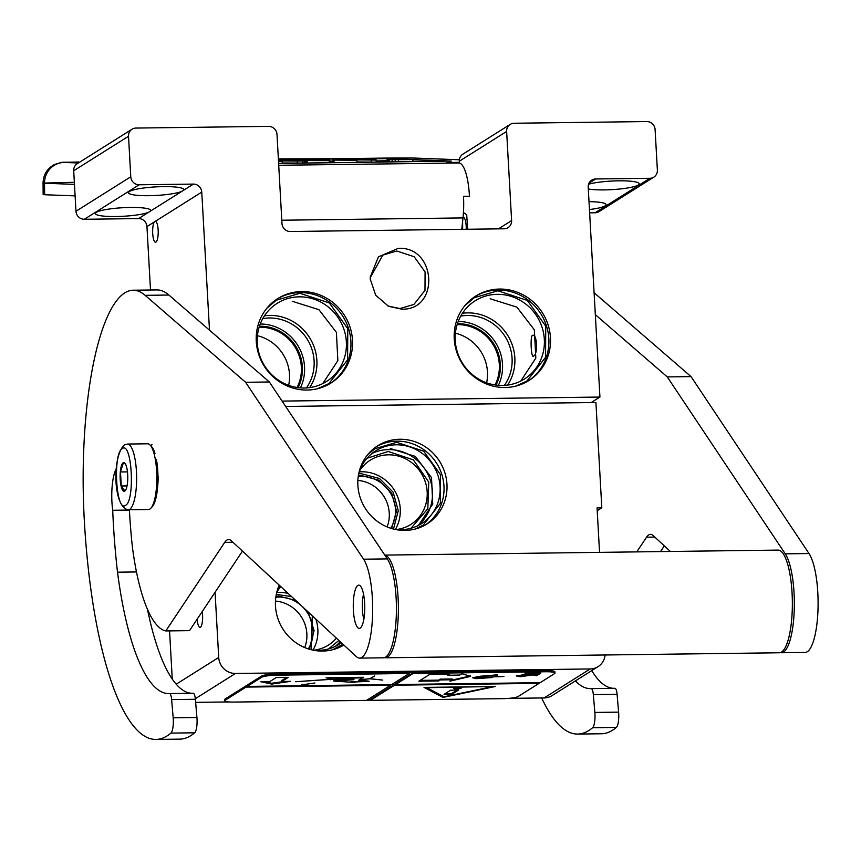 <?xml version="1.0" encoding="UTF-8"?>
<svg xmlns="http://www.w3.org/2000/svg" width="861" height="861" viewBox="0 0 861 861"><rect width="100%" height="100%" fill="white"/><g stroke="black" fill="none" stroke-linecap="round" stroke-linejoin="round"><path stroke-width="1.29" d="M401.667 309.164L388.537 306.29L375.697 295.226L370.262 279.147L370.219 277.167L378.42 256.847L398.266 248.377C436.484 246.009 440.089 310.563 401.667 309.164M370.219 277.748L382.833 255.104L396.76 251.014L414.184 256.729L425.086 271.947L424.979 290.394L413.893 304.46L399.967 308.55L388.031 306.042M301.63 291.578A49.906 47.484 -122.2 0 1 350.104 327.395A49.906 47.484 -122.2 0 1 330.958 383.037A49.906 47.484 -122.2 0 1 307.129 390.033A49.906 47.484 -122.2 0 1 258.655 354.215A49.906 47.484 -122.2 0 1 277.802 298.563A49.906 47.484 -122.2 0 1 301.63 291.578M499.595 289.059A49.906 47.484 -122.2 0 1 548.08 324.877A49.906 47.484 -122.2 0 1 528.923 380.519A49.906 47.484 -122.2 0 1 505.095 387.515A49.906 47.484 -122.2 0 1 456.621 351.697A49.906 47.484 -122.2 0 1 475.767 296.044A49.906 47.484 -122.2 0 1 499.595 289.059M649.904 178.292A8.212 7.814 57.8 0 0 653.833 177.14L599.019 211.623A8.212 7.814 -122.2 0 1 595.091 212.775L649.904 178.292L595.661 178.98A8.212 7.814 -122.2 0 0 588.203 187.181L599.934 397.05L282.107 401.097M653.833 177.14A8.212 7.814 57.8 0 0 657.373 170.08L655.103 129.57A8.212 7.814 57.8 0 0 646.74 121.562L514.103 123.252A8.212 7.814 57.8 0 0 506.634 131.453L511.617 220.588A8.212 7.814 -122.2 0 1 504.148 228.789L290.34 231.512A8.212 7.814 -122.2 0 1 281.977 223.516L276.994 134.381A8.212 7.814 57.8 0 0 268.621 126.373L135.984 128.063A8.212 7.814 57.8 0 0 128.515 136.264L130.775 176.785A8.212 7.814 57.8 0 0 139.148 184.781L193.391 184.093A8.212 7.814 -122.2 0 1 201.765 192.1L155.4 221.277A10.472 2.787 -90.7 0 1 158.198 231.06A10.472 2.787 -90.7 0 1 156.002 242.07A10.472 2.787 -90.7 0 1 155.561 242.21A10.472 2.787 -90.7 0 1 152.709 233.643A10.472 2.787 -90.7 0 1 154.323 221.944L154.851 221.406M209.481 330.161L201.765 192.1M330.15 383.532A49.906 47.484 57.8 0 0 348.35 327.923A49.906 47.484 57.8 0 0 300.026 292.589A49.906 47.484 -122.2 0 0 277.005 299.079M528.116 381.014A49.906 47.484 57.8 0 0 546.315 325.404A49.906 47.484 57.8 0 0 497.992 290.071A49.906 47.484 -122.2 0 0 474.971 296.561M599.934 397.05L591.173 402.561L595.92 402.507L601.807 507.839L597.06 507.904L599.547 552.364M588.3 188.968A27.724 4.283 176.8 0 0 604.293 189.904A27.724 4.283 176.8 0 0 639.185 183.813A27.724 4.283 176.8 0 0 618.715 180.821A27.724 4.283 176.8 0 0 588.58 184.211M589.451 209.535A27.724 4.283 176.8 0 0 606.069 204.66A27.724 4.283 176.8 0 0 589.01 201.657M595.091 212.775L589.634 212.85M510.175 124.404L462.841 154.184A8.212 7.814 57.8 0 0 459.3 161.244L459.397 163.052M466.231 229.274A10.472 2.787 -90.7 0 0 463.336 217.349A10.472 2.787 -90.7 0 0 463.046 217.413M150.503 289.996L146.951 226.583A8.212 7.814 57.8 0 0 138.578 218.586L84.335 219.275A8.212 7.814 -122.2 0 1 75.972 211.268L73.702 170.758A8.212 7.814 -122.2 0 1 77.242 163.698L132.056 129.215M148.716 212.215A27.724 4.283 -3.2 0 1 115.848 216.531A27.724 4.283 -3.2 0 1 95.377 213.539A27.724 4.283 -3.2 0 1 130.269 207.458A27.724 4.283 -3.2 0 1 150.74 210.45A27.724 4.283 -3.2 0 1 150.46 211.106L138.578 218.586M181.832 191.368A27.724 4.283 -3.2 0 1 148.975 195.695A27.724 4.283 -3.2 0 1 128.504 192.703A27.724 4.283 -3.2 0 1 163.396 186.622A27.724 4.283 -3.2 0 1 183.867 189.603A27.724 4.283 -3.2 0 1 183.587 190.27L150.46 211.106M285.68 406.446L591.173 402.561M304.363 387.999A46.203 43.965 57.8 0 0 326.427 381.531A46.203 43.965 57.8 0 0 344.152 330A46.203 43.965 57.8 0 0 299.262 296.841A46.203 43.965 -122.2 0 0 277.21 303.309A46.203 43.965 -122.2 0 0 259.473 354.84A46.203 43.965 -122.2 0 0 304.363 387.999M502.329 385.48A46.203 43.965 57.8 0 0 524.392 379.012A46.203 43.965 57.8 0 0 542.129 327.481A46.203 43.965 57.8 0 0 497.238 294.322A46.203 43.965 -122.2 0 0 475.175 300.79A46.203 43.965 -122.2 0 0 457.439 352.321A46.203 43.965 -122.2 0 0 502.329 385.48M532.335 335.467C537.07 332.604 538.297 354.549 533.486 356.131C531.269 358.972 530.042 337.028 532.335 335.467L532.808 335.327M544.163 697.927L590.215 668.954A16.424 15.638 57.8 0 0 598.061 666.651L552.009 695.623A16.424 15.638 -122.2 0 1 544.163 697.927L508.593 698.379M370.478 700.133L366.851 700.187M229.058 701.93L195.651 702.361M172.254 679.017L169.552 630.887M399.87 439.261A46.203 43.965 -122.2 0 1 444.76 472.42A46.203 43.965 -122.2 0 1 427.024 523.94A46.203 43.965 -122.2 0 1 404.961 530.419A46.203 43.965 -122.2 0 1 360.081 497.26A46.203 43.965 -122.2 0 1 377.807 445.729A46.203 43.965 -122.2 0 1 399.87 439.261M343.873 645.061A46.203 43.965 -122.2 0 1 322.563 651.067A46.203 43.965 -122.2 0 1 279.233 585.157M176.225 684.194L218.716 657.46A16.424 15.638 57.8 0 0 235.462 673.463L590.215 668.954M598.061 666.651A16.424 15.638 57.8 0 0 605.1 654.984M218.716 657.46L215.067 592.271M309.669 387.601A46.203 43.965 57.8 0 0 310.95 339.934A46.203 43.965 57.8 0 0 269.773 315.395A46.203 43.965 -122.2 0 0 264.478 315.793M507.635 385.082A46.203 43.965 57.8 0 0 508.916 337.415A46.203 43.965 57.8 0 0 467.749 312.877A46.203 43.965 -122.2 0 0 462.443 313.275M601.807 507.839L597.222 510.734M387.116 526.91A33.676 32.051 57.8 0 0 357.864 480.416M304.719 647.569A33.676 32.051 57.8 0 0 275.455 601.075M288.65 385.33A40.865 38.885 57.8 0 0 257.439 335.715M486.616 382.811A40.865 38.885 57.8 0 0 455.404 333.196M202.195 611.611A10.472 2.787 89.3 0 1 200.43 627.228A10.472 2.787 89.3 0 1 199.989 627.368A10.472 2.787 89.3 0 1 197.169 619.177M425.506 524.855A46.203 43.965 57.8 0 0 441.478 473.421A46.203 43.965 57.8 0 0 396.878 441.144A46.203 43.965 -122.2 0 0 376.332 446.698M343.108 645.502A46.203 43.965 57.8 0 0 343.819 645.007M306.387 387.924A43.943 41.823 57.8 0 0 308.851 342.032A43.943 41.823 57.8 0 0 269.31 317.989A43.943 41.823 -122.2 0 0 262.766 318.602M504.363 385.405A43.943 41.823 57.8 0 0 506.817 339.514A43.943 41.823 57.8 0 0 467.286 315.47A43.943 41.823 -122.2 0 0 460.743 316.084M390.722 528.245A33.676 32.051 57.8 0 0 390.894 493.88A33.676 32.051 57.8 0 0 361.136 476.424A33.676 32.051 57.8 0 0 358.219 476.596M308.324 648.903A33.676 32.051 57.8 0 0 308.496 614.528A33.676 32.051 57.8 0 0 278.727 597.071A33.676 32.051 57.8 0 0 275.821 597.243M297.077 387.482A40.865 38.885 57.8 0 0 295.032 347.037A40.865 38.885 57.8 0 0 259.71 327.18A40.865 38.885 -122.2 0 0 259.139 327.191M495.043 384.964A40.865 38.885 57.8 0 0 492.998 344.518A40.865 38.885 57.8 0 0 457.675 324.662A40.865 38.885 -122.2 0 0 457.105 324.672M393.983 529.171A43.028 40.941 -122.2 0 0 400.968 529.676A43.028 40.941 57.8 0 0 421.513 523.649A43.028 40.941 57.8 0 0 438.023 475.67A43.028 40.941 57.8 0 0 396.221 444.803A43.028 40.941 -122.2 0 0 375.687 450.83A43.028 40.941 -122.2 0 0 358.8 473.259M311.574 649.818A43.028 40.941 -122.2 0 0 318.57 650.335A43.028 40.941 57.8 0 0 339.105 644.308A43.028 40.941 57.8 0 0 341.386 642.758M276.403 593.918A43.028 40.941 -122.2 0 1 279.836 585.717M300.424 387.87A43.943 41.823 57.8 0 0 260.237 324.005M498.39 385.351A43.943 41.823 57.8 0 0 458.203 321.487M391.637 528.536L396.512 511.176L391.777 493.342L378.786 480.169L361.297 475.476L358.359 475.649M309.228 649.183L314.093 630.607L308.077 611.891M295.732 600.451L278.899 596.135L275.95 596.307M298.057 387.622A41.683 39.671 57.8 0 0 295.872 346.423A41.683 39.671 57.8 0 0 259.871 326.233A41.683 39.671 -122.2 0 0 259.441 326.244M496.022 385.104A41.683 39.671 57.8 0 0 493.837 343.905A41.683 39.671 57.8 0 0 457.848 323.714A41.683 39.671 -122.2 0 0 457.406 323.725M277.242 591.378A37.992 36.151 -122.2 0 1 280.869 586.675M359.64 470.73A37.992 36.151 -122.2 0 1 370.327 460.14A37.992 36.151 -122.2 0 1 388.462 454.823A37.992 36.151 57.8 0 1 425.366 482.085A37.992 36.151 57.8 0 1 410.794 524.457A37.992 36.151 57.8 0 1 396.62 529.504M314.222 650.152A37.992 36.151 57.8 0 0 328.385 645.104A37.992 36.151 57.8 0 0 336.403 638.13M338.879 640.433L328.59 648.925M366.969 458.3L388.279 451.476L413.377 459.871L428.756 482.095L427.831 508.69L410.998 528.277M266.921 308.163L276.37 300.198L299.897 293.3L329.343 302.954L347.779 328.665L347.596 359.844L328.859 383.629L317.537 388.72M292.213 301.275L318.947 309.691L336.393 332.368L337.856 360.608L322.789 383.565M390.324 448.516L415.293 456.405L431.522 477.661L432.739 504.051L418.478 525.382M367.927 454.371L375.095 448.646L396.663 442.317L423.666 451.175L440.552 474.745L440.391 503.319L423.214 525.124L414.948 529.117M464.886 305.644L474.336 297.68L497.862 290.781L527.319 300.435L545.745 326.147L545.562 357.326L526.835 381.111L515.513 386.202M490.178 298.756L516.912 307.173L534.358 329.849L535.822 358.09L520.754 381.046M340.579 642.005L336.07 646.03M343.033 644.276L332.55 649.764M73.207 182.317L43.05 183.102L44.524 183.232L44.632 194.737L75.111 195.888M44.632 194.737L43.158 194.608L43.05 183.102C43.308 174.708 47.129 168.498 54.512 164.494C66.254 161.039 57.633 162.772 78.405 161.986L64.134 162.449L78.383 162.987M461.776 229.338L462.992 217.919A39.014 10.364 -90.7 0 0 463.509 196.308L469.449 196.233A39.014 10.364 -90.7 0 0 458.913 162.987L446.364 162.514L459.365 162.342M389.097 158.876L396.071 159.145L389.097 159.081M278.62 163.482L451.379 161.082L396.06 158.941M278.361 158.844L332.518 158.758M449.905 161.19L412.914 159.791M398.385 159.468L396.071 159.145M387.052 159.705L387.17 161.793L395.231 161.857L412.925 161.642L412.914 159.597L387.052 159.705L412.914 159.597M356.928 161.965L376.203 162.116L376.182 160.06L374.901 159.522L350.814 159.834L376.182 160.06M332.863 160.555L332.884 162.611L334.046 162.654L356.928 162.363L356.906 160.307L332.744 160.06L356.906 160.307M332.744 160.06L332.884 162.116M306.139 160.878L306.161 162.933L307.549 162.987L329.225 162.707L329.214 160.663L296.615 160.523L329.214 160.663M304.137 160.684L304.159 162.74L306.161 162.783M302.728 162.568L304.148 162.546M282.257 163.02L302.738 163.052L302.717 160.996L278.469 160.856M278.609 163.353L282.257 163.31L282.247 161.255L278.48 161.115M329.214 161.438L332.045 161.362M376.192 160.964L387.063 160.727M332.152 161.147L332.755 161.168M388.096 161.836L388.074 159.78M387.17 161.793L387.149 159.748M398.482 161.825L398.46 159.78M395.231 161.857L395.221 159.802M392.132 161.868L392.11 159.812M389.398 161.846L389.376 159.802M371.382 162.18L371.36 160.124M334.046 162.654L334.025 160.598M307.549 162.987L307.538 160.932M305.547 162.794L305.526 160.738M297.314 163.116L297.293 161.061L302.717 160.996M278.48 160.942L297.293 161.061M278.652 163.353L278.63 161.298L282.247 161.255M287.714 159.619L278.394 159.533M322.079 159.382L287.714 159.403M305.999 159.586L322.079 159.285M304.094 159.608L305.999 159.489M315.739 159.263L304.094 159.414M278.415 159.802L329.924 159.382L315.739 159.037M338.674 159.263L389.097 158.618L342.097 159.059L338.674 159.263L338.674 160.103M389.107 159.608L389.097 158.618M371.672 159.565L371.672 159.016M344.518 158.854L380.992 158.392L344.518 158.854M337.168 160.049L337.157 159.285M404.648 159.468L390.894 159.672L404.659 159.64M361.146 159.888L372.845 160.06L361.146 159.888M284.937 159.759L295.7 159.705L284.937 159.759M462.648 229.327L462.615 221.471M462.023 229.327L462.153 225.754M467.695 229.263L466.705 214.776L463.444 212.527M128.321 509.766A32.858 8.728 -90.7 0 0 129.72 509.314A32.858 8.728 -90.7 0 0 136.565 474.153A32.858 8.728 -90.7 0 0 127.482 444.05L124.135 445.072C111.704 457.449 113.394 508.001 128.321 509.766L148.512 509.508A32.858 8.728 -90.7 0 0 149.911 509.066A32.858 8.728 -90.7 0 0 150.901 508.205L152.343 506.602A31.211 8.287 -90.7 0 0 157.8 471.516A31.211 8.287 -90.7 0 0 156.411 459.505M150.901 508.205A32.858 8.728 -90.7 0 0 156.648 471.268A32.858 8.728 -90.7 0 0 150.094 445.04A32.858 8.728 -90.7 0 0 147.683 443.792L127.482 444.05M154.991 453.553A31.211 8.287 -90.7 0 0 151.579 446.601L150.094 445.04M122.359 448.592C112.608 452.908 115.977 513.145 125.534 505.321C135.274 501.005 131.905 440.767 122.359 448.592M123.155 462.777A14.379 3.821 -90.7 0 0 120.206 479.308A14.379 3.821 -90.7 0 0 124.737 491.136A14.379 3.821 -90.7 0 0 125.168 490.759A14.379 3.821 -90.7 0 0 127.762 476.908A14.379 3.821 -90.7 0 0 124.823 463.121A14.379 3.821 -90.7 0 0 123.155 462.777M125.502 464.111L123.306 462.917L120.486 471.957L121.272 485.991L124.867 490.985L125.362 490.522M121.272 485.991L127.041 485.916M120.486 471.957L127.46 471.871M150.675 445.632L152.053 444.567M157.961 475.692L157.337 489.974M363.546 594.198A17.457 4.639 -90.7 0 0 363.859 619.22M384.415 657.653A51.337 13.636 -90.7 0 0 385.405 657.782A51.337 13.636 -90.7 0 0 387.579 657.083A51.337 13.636 89.3 0 0 398.331 603.561A51.337 13.636 89.3 0 0 384.856 555.173M385.405 657.782L779.356 652.767A51.337 13.636 -90.7 0 0 781.54 652.078A51.337 13.636 89.3 0 0 792.249 597.125A51.337 13.636 89.3 0 0 778.053 550.093L384.802 555.097M575.406 680.9A204.541 54.329 -90.7 0 0 590.474 688.617A204.541 54.329 -90.7 0 0 591.12 688.596A8.212 2.185 -90.7 0 0 591.12 688.596L614.905 688.294A8.212 2.185 89.3 0 1 617.089 694.321L618.607 712.133A12.323 3.272 89.3 0 1 616.347 727.437A262.863 69.827 89.3 0 1 601.419 733.766L577.666 734.067A262.863 69.827 89.3 0 1 541.677 697.959M670.332 551.47L653.176 535.564A41.07 10.913 89.3 0 0 650.485 534.347A41.07 10.913 89.3 0 0 646.568 537.189L636.785 551.89M595.328 314.652L667.275 376.914L785.254 553.838A51.337 13.636 89.3 0 1 794.197 611.149A51.337 13.636 89.3 0 1 781.336 652.746A51.337 13.636 89.3 0 1 780.346 652.616M616.347 727.437L592.594 727.739A262.863 69.827 89.3 0 1 577.666 734.067M592.594 727.739A12.323 3.272 -90.7 0 0 594.854 712.434L593.337 694.623A8.212 2.185 -90.7 0 0 591.152 688.596M591.733 670.633A204.541 54.329 -90.7 0 0 613.559 688.305M664.326 545.906L660.538 551.589M667.275 376.914L691.039 376.612L809.006 553.537A51.337 13.636 89.3 0 1 817.95 610.847A51.337 13.636 89.3 0 1 805.1 652.444L781.336 652.746M594.101 292.729L691.039 376.612M591.173 688.596L614.883 688.294A8.212 2.185 89.3 0 1 614.905 688.294M195.382 699.283L171.63 699.584A8.212 2.185 -90.7 0 0 169.445 693.546L193.198 693.245A8.212 2.185 89.3 0 1 193.198 693.245A8.212 2.185 89.3 0 1 195.382 699.283L196.932 717.504A12.323 3.272 89.3 0 1 194.672 732.797L170.919 733.098A262.863 69.827 89.3 0 1 155.992 739.438A262.863 69.827 89.3 0 1 84.27 519.624A197.147 52.37 89.3 0 1 133.046 290.222A197.147 52.37 89.3 0 1 145.132 295.334L245.611 382.284L363.579 559.198A51.337 13.636 89.3 0 1 372.522 616.519A51.337 13.636 89.3 0 1 359.672 658.105A51.337 13.636 89.3 0 1 356.314 656.588L231.308 540.751A41.07 10.913 89.3 0 0 228.628 539.535A41.07 10.913 89.3 0 0 224.71 542.376L165.786 630.941A142.108 37.755 89.3 0 1 132.529 548.091A184.006 48.883 89.3 0 1 129.548 512.521A184.006 48.883 89.3 0 1 129.441 510.551A35.323 9.385 -90.7 0 0 129.494 509.744M116.386 468.535A31.211 8.287 -90.7 0 0 111.941 502.211A31.211 8.287 -90.7 0 0 112.705 510.272L129.473 510.056M112.705 510.272A246.429 65.468 -90.7 0 0 113.308 522.735A246.429 65.468 -90.7 0 0 117.516 572.188L136.49 571.941M117.516 572.188A204.541 54.329 -90.7 0 0 168.778 693.579A204.541 54.329 -90.7 0 0 169.423 693.557A8.212 2.185 -90.7 0 1 169.445 693.546L193.176 693.245M170.919 733.098A12.323 3.272 -90.7 0 0 173.179 717.805L171.63 699.584M157.778 484.872A20.664 5.489 -90.7 0 0 158.133 476.241M364.644 603.227A21.622 5.747 -90.7 0 0 358.746 585.146A21.622 5.747 -90.7 0 0 353.387 610.309A21.622 5.747 -90.7 0 0 359.295 628.39A21.622 5.747 -90.7 0 0 364.644 603.227M147.446 609.211A204.541 54.329 -90.7 0 0 191.874 693.266M165.786 630.941L189.538 630.639L242.468 551.094M245.611 382.284L269.364 381.983L387.332 558.897A51.337 13.636 89.3 0 1 396.275 616.218A51.337 13.636 89.3 0 1 383.425 657.804L359.672 658.105M133.046 290.222L156.799 289.92A197.147 52.37 89.3 0 1 168.896 295.032L269.364 381.983M194.672 732.797A262.863 69.827 89.3 0 1 179.745 739.136L155.992 739.438M554.968 673.076A12.323 1.905 176.8 0 0 545.863 671.752L413.226 673.442L395.597 684.527L540.116 682.698L554.538 673.614A12.323 1.905 176.8 0 0 554.968 673.076L554.893 671.86A12.323 1.905 176.8 0 0 545.799 670.536L276.564 673.959A12.323 1.905 176.8 0 0 261.475 676.133L225.151 698.992A12.323 1.905 176.8 0 0 224.732 699.519L224.796 700.736A12.323 1.905 176.8 0 0 233.891 702.07L366.528 700.38L390.571 685.259L390.539 684.592M367.841 699.552L370.445 699.519L370.488 700.327L503.125 698.648A12.323 1.905 176.8 0 0 518.214 696.474L539.051 683.365L539.008 682.708M413.226 673.442L413.183 672.624L409.223 672.678L409.266 673.485L276.629 675.175A12.323 1.905 176.8 0 0 261.55 677.349L247.118 686.421L247.075 685.614L246.009 686.282L246.052 687.089L225.216 700.197A12.323 1.905 176.8 0 0 224.796 700.736M536.564 675.745L540.837 673.054L525.006 673.259L528.74 674.066L516.169 675.874L520.259 676.746L532.83 674.938L536.564 675.745L536.521 674.938L539.481 673.076M418.898 681.191L438.701 680.943L440.294 679.932L452.176 679.781L449.991 681.159L470.612 676.359L461.851 673.7L459.656 675.078L447.774 675.228L449.377 674.217L429.585 674.475L418.898 681.191M503.933 676.509L483.645 677.155L475.498 678.145L476.144 678.608L472.829 677.725L480.599 676.24L494.957 675.046L480.535 676.208L472.571 677.736L476.402 678.597L475.756 678.124L483.645 677.198L503.933 676.509M497.012 674.583L494.978 675.002L497.227 675.541L495.312 675.013L497.012 674.583M476.467 678.629L492.298 677.521L476.467 678.629M539.051 683.365L394.532 685.205L394.489 684.398L395.586 684.377M442.984 697.432L495.269 686.497L424.01 687.401L442.984 697.432L443.544 696.495M370.488 700.327L394.532 685.205M395.597 684.527L395.554 683.72L413.183 672.624M246.009 686.282L247.118 686.271M370.445 699.519L394.489 684.398M246.052 687.089L390.571 685.259M247.118 686.421L391.637 684.581L409.266 673.485M260.818 681.729L271.699 684.075L290.631 681.352L281.687 681.471L288.123 677.413L276.209 677.564L269.762 681.621L260.818 681.729M355.539 681.88L350.212 681.901M350.954 681.675L350.223 682.073M347.758 679.458L333.885 680.9M330.904 678.705L330.549 679.297L295.538 681.729L330.559 679.372M368.53 681.126L358.865 680.039M354.614 681.987L369.208 681.331L358.488 680.298L363.6 677.295L328.805 677.704M314.943 682.988L301.641 684.861M359.607 679.781L369.972 678.78L382.768 680.104L370.273 678.716L374.686 675.939L369.864 678.716L359.898 679.695M532.83 674.938L532.787 674.131L536.521 674.938M520.259 676.746L520.216 675.939L532.787 674.131M518.408 675.551L520.216 675.939M528.74 674.066L528.514 673.216M438.701 680.943L438.647 680.136L440.251 679.125L452.133 678.974L452.176 679.781M420.211 680.373L438.647 680.136M447.774 675.228L448.021 674.238M451.605 680.147L470.407 675.96M440.294 679.932L440.251 679.125M425.463 687.39L442.941 696.624M271.699 684.075L271.656 683.268L284.399 681.438M264.327 681.686L271.656 683.268M281.687 681.471L281.633 680.653L286.756 677.435M355.41 681.578L351.492 681.664M349.566 679.06C354.7 679.146 354.355 679.426 348.533 679.878L348.231 679.458M330.549 679.297L354 679.673L333.896 681.105L354.646 682.429M363.633 677.747L346.305 678.339L326.039 677.811L330.99 678.898L330.581 679.738M491.308 686.884L444.05 696.764L426.895 687.702L491.287 686.551M461.055 688.262A3.692 0.57 176.8 0 0 461.184 688.1A3.692 0.57 176.8 0 0 457.966 687.713A3.692 0.57 176.8 0 0 453.93 688.348A3.692 0.57 176.8 0 0 453.801 688.509A3.692 0.57 176.8 0 0 457.019 688.897A3.692 0.57 176.8 0 0 461.055 688.262M449.55 694.526L452.057 694.16L458.536 690.038L450.551 690.231L444.072 694.353L449.55 694.526L449.496 693.718L452.014 693.353L457.621 689.822M454.866 688.047A3.692 0.57 176.8 0 0 460.065 687.756M444.943 693.751L449.496 693.718M595.661 178.98L589.01 183.167M459.3 161.244L506.634 131.453M511.617 220.588L498.465 228.865M73.702 170.758L128.515 136.264M75.972 211.268L130.775 176.785M84.335 219.275L139.148 184.781M193.391 184.093L183.587 190.27M154.323 221.944L146.951 226.583M195.329 698.712L235.462 673.463M276.833 592.519A37.992 36.151 -122.2 0 1 279.136 592.422A37.992 36.151 -122.2 0 1 288.177 593.444M359.241 471.871A37.992 36.151 -122.2 0 1 361.534 471.763A37.992 36.151 -122.2 0 1 394.855 491.007A37.992 36.151 -122.2 0 1 395.425 529.375M372.017 453.446A43.028 40.941 -122.2 0 1 388.612 449.593A43.028 40.941 -122.2 0 1 429.628 478.232A43.028 40.941 -122.2 0 1 417.563 525.823M340.181 641.639A43.028 40.941 -122.2 0 1 335.166 646.482M358.693 473.776L361.2 473.658L379.486 478.522L393.154 492.201L398.299 510.799L393.466 529.041M276.295 594.434L291.513 596.533M312.306 615.809L311.058 649.689M315.847 619.091A37.992 36.151 -122.2 0 1 313.017 650.023M412.559 158.015A20.535 19.792 -87.8 0 1 413.528 158.026L459.344 159.769L412.559 158.015L387.299 158.058A20.535 5.457 -90.7 0 0 387.235 158.058A20.535 5.457 -90.7 0 0 387.159 158.058M64.134 162.449A20.535 19.792 92.2 0 0 44.524 183.232L74.466 184.372M458.913 162.987L278.716 165.28M387.299 158.058L332.863 158.758M462.992 217.919L281.795 220.222M329.946 161.427L329.924 159.382M285.863 160.91L285.852 159.942M282.16 160.878L282.15 159.942M646.568 537.189L654.812 537.081M785.254 553.838L809.006 553.537M618.607 712.133L594.854 712.434M617.089 694.321L593.337 694.623M224.71 542.376L232.944 542.269M363.579 559.198L387.332 558.897M145.132 295.334L168.896 295.032M196.932 717.504L173.179 717.805M545.799 670.536L545.863 671.752M225.151 698.992L225.216 700.197M261.475 676.133L261.55 677.349M276.564 673.959L276.629 675.175M353.053 679.49L333.842 680.255M452.057 694.16L452.014 693.353M445.589 694.579L445.535 693.762M413.528 158.026L332.69 158.758M332.131 159.317L332.152 161.373M463.024 217.564L463.885 217.542"/></g></svg>
